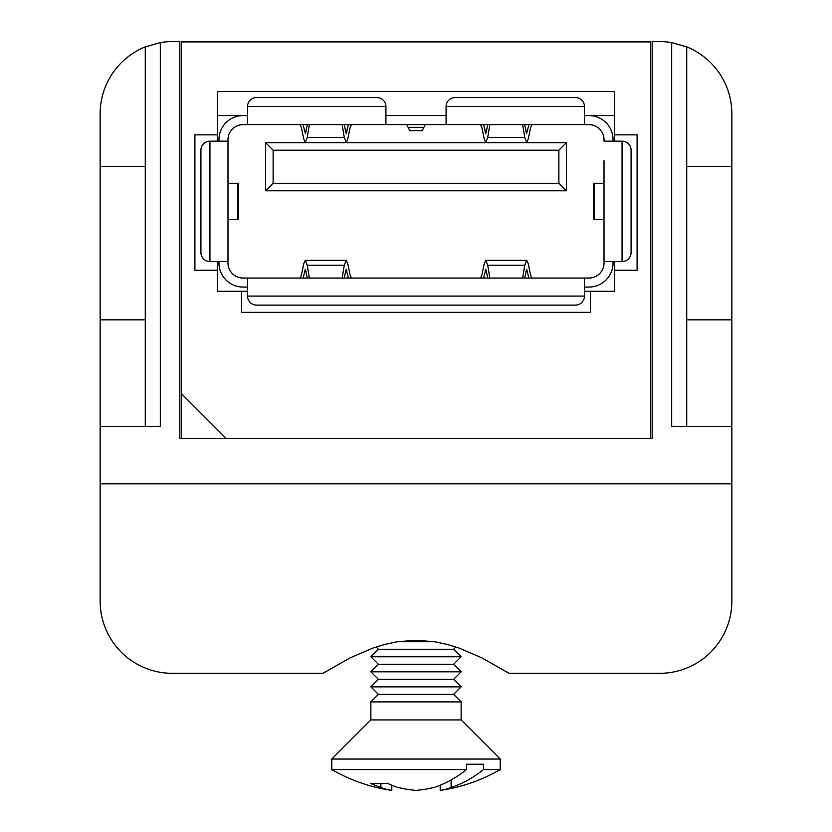 <?xml version="1.0" encoding="UTF-8"?>
<svg xmlns="http://www.w3.org/2000/svg" width="832" height="832" viewBox="0 0 832 832"><rect width="100%" height="100%" fill="white"/><g stroke="black" fill="none" stroke-linecap="round" stroke-linejoin="round"><path stroke-width="1.25" d="M397.394 641.732L434.606 641.732M378.394 649.251L453.606 649.251L461.126 656.77L370.874 656.77L378.394 649.251L376.126 646.984M370.874 656.77L378.394 664.29L453.606 664.29L461.126 656.77M378.394 664.29L370.874 671.809L461.126 671.809L453.606 679.328L461.126 686.847L370.874 686.847L378.394 679.328L453.606 679.328M378.394 694.377L453.606 694.377L461.126 701.896L370.874 701.896L378.394 694.377L370.874 686.847M370.874 701.896L370.874 719.94L461.126 719.94L500.23 759.044L331.77 759.044L331.77 769.579L466.44 769.579L466.44 764.213L483.454 764.213L483.454 769.579A168.022 118.81 90 0 1 451.1 787.457A167.18 86.362 90 0 1 440.19 790.4L440.19 785.231M331.77 769.579A168.459 168.459 0 0 0 391.81 790.4A167.18 86.362 -90 0 1 380.9 787.457A168.022 118.81 -90 0 1 370.271 783.255A160.025 113.152 -90 0 0 387.286 783.255A168.022 118.81 90 0 0 397.925 787.457A167.18 143.146 90 0 0 416 790.4A167.18 143.146 -90 0 0 434.075 787.457A168.022 118.81 -90 0 0 466.44 769.579M391.81 790.4L391.81 785.231A168.022 118.81 90 0 0 397.925 787.457M380.9 787.457L380.9 783.682M451.1 779.99L451.1 787.457M483.454 769.579L500.23 769.579L500.23 759.044M100.142 483.798L731.858 483.798L731.858 601.12A72.197 72.197 0 0 1 659.662 673.317L509.059 673.317L481.894 657.862L458.962 648.034L446.982 644.353L434.699 641.742L416 640.224L397.301 641.742L385.018 644.353L373.038 648.034L350.106 657.862L322.941 673.317L172.338 673.317A72.197 72.197 0 0 1 100.142 601.12L100.142 319.852L145.267 319.852M145.267 426.65L145.267 46.873A72.197 72.197 0 0 0 100.142 113.797L100.142 319.852M100.142 426.65L160.306 426.65L160.306 42.609L145.267 46.873M179.858 143.874L179.858 438.682L652.142 438.682L652.142 143.874M160.306 42.609A72.197 72.197 0 0 1 172.338 41.6L179.858 41.6L179.858 438.682M686.733 166.442L731.858 166.442L731.858 113.797A72.197 72.197 0 0 0 686.733 46.873L686.733 426.65M145.267 166.442L100.142 166.442M731.858 601.12L731.858 426.65L671.694 426.65L671.694 42.609A72.197 72.197 0 0 0 659.662 41.6L652.142 41.6L652.142 438.682L650.634 438.682L650.634 41.902L181.366 41.902L181.366 438.682M731.858 166.442L731.858 426.65M671.694 42.609L686.733 46.873M731.858 319.852L686.733 319.852M614.536 134.857L637.104 134.857L637.104 270.223L614.536 270.223L614.536 291.273L590.47 291.273L590.47 312.333L241.53 312.333L241.53 291.273L217.464 291.273L217.464 270.223L194.896 270.223L194.896 134.857L217.464 134.857L217.464 91.53L614.536 91.53L614.536 141.17M226.481 438.682L181.366 393.557M217.464 134.857L217.464 141.17M217.464 261.498L217.464 270.223M227.989 261.498L209.945 261.498L209.945 141.17L227.989 141.17L227.989 263.006A15.038 15.038 0 0 0 243.027 278.044L584.459 278.044L584.459 296.088L247.541 296.088L247.541 278.044M227.989 141.17L227.989 139.662A15.038 15.038 0 0 1 243.027 124.623L247.541 124.623L247.541 106.579L385.923 106.579L385.923 124.623L247.541 124.623M218.962 261.498L218.962 263.006A24.066 24.066 0 0 0 243.027 287.071L247.541 287.071M243.027 115.596A24.066 24.066 0 0 0 218.962 139.662L218.962 141.17M247.541 115.596L217.464 115.596M446.077 115.596L385.923 115.596M614.536 115.596L584.459 115.596M584.459 124.623L446.077 124.623L446.077 106.579L584.459 106.579L584.459 124.623L588.973 124.623A15.038 15.038 0 0 1 604.011 139.662L604.011 141.17L622.055 141.17L622.055 261.498L604.011 261.498L604.011 160.722M613.038 141.17L613.038 139.662A24.066 24.066 0 0 0 588.973 115.596M604.011 232.918L604.011 219.378L593.486 219.378L593.486 183.29L604.011 183.29L604.011 169.749M584.459 278.044L588.973 278.044A15.038 15.038 0 0 0 604.011 263.006L604.011 241.946M584.459 287.071L588.973 287.071A24.066 24.066 0 0 0 613.038 263.006L613.038 261.498M446.077 124.623L385.923 124.623M425.183 124.623L422.271 130.645L409.729 130.645L406.817 124.623M531.97 278.044L530.587 275.049L528.31 263.89L526.656 260.291L524.763 265.19L522.662 278.044M524.68 278.044L526.656 269.318L528.902 278.044M483.59 278.044L485.836 269.318L487.802 278.044M489.83 278.044L487.729 265.19L485.836 260.291L484.182 263.89L481.894 275.049L480.522 278.044M303.098 278.044L305.344 269.318L307.32 278.044M309.338 278.044L307.237 265.19L305.344 260.291L303.69 263.89L301.413 275.049L300.03 278.044M351.478 278.044L350.106 275.049L347.818 263.89L346.164 260.291L344.271 265.19L342.17 278.044M344.198 278.044L346.164 269.318L348.41 278.044M590.47 291.273L584.459 291.273M247.541 291.273L241.53 291.273M584.459 106.579A9.027 9.027 0 0 0 575.432 97.552L455.104 97.552A9.027 9.027 0 0 0 446.077 106.579M247.541 296.088A9.027 9.027 0 0 0 256.568 305.115L575.432 305.115A9.027 9.027 0 0 0 584.459 296.088M614.536 261.498L614.536 270.223M622.055 261.498A9.027 9.027 0 0 0 631.082 252.47L631.082 150.197A9.027 9.027 0 0 0 622.055 141.17M209.945 141.17A9.027 9.027 0 0 0 200.918 150.197L200.918 252.47A9.027 9.027 0 0 0 209.945 261.498M528.902 124.623L526.656 133.349L524.68 124.623M487.802 124.623L485.836 133.349L483.59 124.623M522.662 124.623L524.763 137.478L526.656 142.376L528.31 138.778L530.587 127.618L531.97 124.623M480.522 124.623L481.894 127.618L484.182 138.778L485.836 142.376L487.729 137.478L489.83 124.623M348.41 124.623L346.164 133.349L344.198 124.623M342.17 124.623L344.271 137.478L346.164 142.376L347.818 138.778L350.106 127.618L351.478 124.623M307.32 124.623L305.344 133.349L303.098 124.623M300.03 124.623L301.413 127.618L303.69 138.778L305.344 142.376L307.237 137.478L309.338 124.623M385.923 106.579A9.027 9.027 0 0 0 376.896 97.552L256.568 97.552A9.027 9.027 0 0 0 247.541 106.579M265.595 142.678L566.405 142.678L566.405 190.809L265.595 190.809L265.595 142.678L273.114 150.197L273.114 183.29L558.886 183.29L566.405 190.809M566.405 142.678L558.886 150.197L273.114 150.197M558.886 183.29L558.886 150.197M273.114 183.29L265.595 190.809M227.989 219.378L238.514 219.378L238.514 183.29L227.989 183.29M423.862 127.358L408.138 127.358M344.271 265.19L307.237 265.19M487.729 265.19L524.763 265.19M485.014 271.118L486.668 271.118M525.824 271.118L527.478 271.118M594.069 219.378L594.069 183.29M346.986 271.118L345.332 271.118M306.176 271.118L304.522 271.118M485.014 131.55L486.668 131.55M525.824 131.55L527.478 131.55M487.729 137.478L524.763 137.478M346.986 131.55L345.332 131.55M306.176 131.55L304.522 131.55M344.271 137.478L307.237 137.478M237.931 219.378L237.931 183.29M378.394 679.328L370.874 671.809M440.19 790.4A168.459 168.459 0 0 0 500.23 769.579M346.164 260.291L305.344 260.291M485.836 260.291L526.656 260.291M485.836 142.376L526.656 142.376M346.164 142.376L305.344 142.376M461.126 719.94L461.126 701.896M370.874 719.94L331.77 759.044M453.606 694.377L461.126 686.847M453.606 664.29L461.126 671.809M453.606 649.251L455.874 646.984"/></g></svg>

